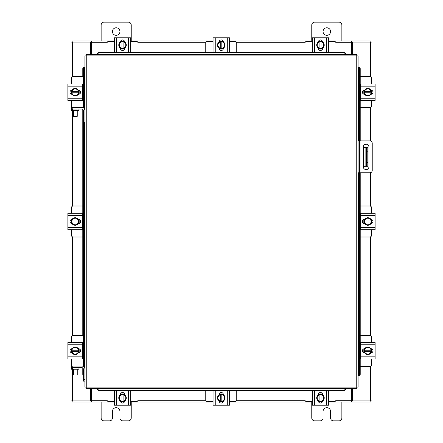 <?xml version="1.0" encoding="UTF-8"?>
<svg xmlns="http://www.w3.org/2000/svg" width="443" height="443" viewBox="0 0 443 443"><rect width="100%" height="100%" fill="white"/><g stroke="black" fill="none" stroke-linecap="round" stroke-linejoin="round"><path stroke-width="0.66" d="M358.082 140.902L369.877 140.902A2.348 2.348 0 0 1 372.225 143.25L372.225 170.45A2.348 2.348 0 0 1 369.877 172.798L358.082 172.798M359.583 172.798L359.583 140.902M368.93 166.773L368.93 147.021A2.819 2.819 0 0 0 366.106 144.196A2.819 2.819 0 0 0 363.288 147.021L363.288 166.773A2.819 2.819 0 0 0 366.106 169.591A2.819 2.819 0 0 0 368.93 166.773M367.812 166.252L365.857 166.252L365.857 147.447L367.812 147.447L367.812 166.252M363.288 166.252L365.857 166.252M367.812 151.207L366.605 151.207L366.605 162.492L367.812 162.492M363.288 147.447L365.857 147.447M366.605 166.252L366.605 162.492M366.605 151.207L366.605 147.447M360.214 107.699L369.783 107.699A1.805 1.805 0 0 0 371.588 105.894L371.588 100.4M371.588 84.004L371.588 78.511A1.805 1.805 0 0 0 369.783 76.705L360.214 76.705M360.53 84.225L360.214 84.225M360.214 100.173L360.53 100.173M371.815 90.317L371.815 94.088M363.841 94.198L363.841 90.2M371.118 90.378A3.76 3.76 0 0 1 371.118 94.021M371.051 94.137A3.76 3.76 0 0 1 367.889 95.959M367.762 95.959A3.76 3.76 0 0 1 364.606 94.137M364.534 94.021A3.76 3.76 0 0 1 364.534 90.378M364.606 90.261A3.76 3.76 0 0 1 367.762 88.439M367.889 88.439A3.76 3.76 0 0 1 371.051 90.261M369.617 89.436A3.295 3.295 0 0 1 371.073 91.635L371.118 90.306A3.799 3.799 0 0 0 371.112 90.3L367.828 88.401L364.539 90.3A3.799 3.799 0 0 0 364.534 90.306L364.534 92.764L371.073 92.764A3.295 3.295 0 0 1 369.617 94.963L367.828 95.998L364.539 94.104L364.578 92.764A3.295 3.295 0 0 0 366.034 94.963M366.034 89.436A3.295 3.295 0 0 0 364.578 91.635L371.118 91.635L371.118 94.099L369.617 94.963M366.328 89.264A3.295 3.295 0 0 1 369.324 89.264M369.324 95.134A3.295 3.295 0 0 1 366.328 95.134M370.941 90.09A2.115 2.115 0 0 1 372.973 92.199A2.115 2.115 0 0 1 370.941 94.315M360.53 86.18L360.53 84.004L375.121 84.004L375.121 86.18L360.53 86.18L360.53 98.219L375.121 98.219L375.121 100.4L360.53 100.4L360.53 98.219M364.716 94.315L364.523 94.315A2.115 2.115 0 0 1 362.407 92.199A2.115 2.115 0 0 1 364.523 90.09L364.716 90.09M375.121 86.18L375.121 98.219M364.772 84.004L363.869 84.004M360.53 84.004L362.213 84.004M138.028 52.457L138.028 43.126A1.805 1.805 0 0 0 136.222 41.321L130.729 41.321M114.333 41.321L108.84 41.321A1.805 1.805 0 0 0 107.034 43.126L107.034 52.457M120.646 41.094L124.417 41.094M124.533 49.068L120.535 49.068M120.712 41.792A3.76 3.76 0 0 1 124.356 41.792M124.472 41.858A3.76 3.76 0 0 1 126.294 45.02M126.294 45.147A3.76 3.76 0 0 1 124.472 48.304M124.356 48.376A3.76 3.76 0 0 1 120.712 48.376M120.59 48.304A3.76 3.76 0 0 1 118.774 45.147M118.774 45.02A3.76 3.76 0 0 1 120.59 41.858M119.771 43.292A3.295 3.295 0 0 1 121.969 41.836L120.634 41.792A3.799 3.799 0 0 0 120.629 41.797L118.735 45.081L120.629 48.37A3.799 3.799 0 0 1 120.629 48.37L123.099 48.376L123.099 41.836A3.295 3.295 0 0 1 125.297 43.292L126.333 45.081L124.433 48.37L123.099 48.331A3.295 3.295 0 0 0 125.297 46.875M119.771 46.875A3.295 3.295 0 0 0 121.969 48.331L121.969 41.792L124.428 41.792A3.799 3.799 0 0 1 124.433 41.797L125.297 43.292M119.599 46.581A3.295 3.295 0 0 1 119.599 43.586M125.469 43.586A3.295 3.295 0 0 1 125.469 46.581M120.418 41.969A2.115 2.115 0 0 1 122.534 39.936A2.115 2.115 0 0 1 124.644 41.969M116.515 52.379L114.333 52.379L114.333 37.788L116.515 37.788L116.515 52.379L128.548 52.379L128.548 37.788L130.729 37.788L130.729 52.379L128.548 52.379M124.644 48.193L124.644 48.387A2.115 2.115 0 0 1 122.534 50.502A2.115 2.115 0 0 1 120.418 48.387L120.418 48.193M116.515 37.788L128.548 37.788M335.966 52.457L335.966 43.126A1.805 1.805 0 0 0 334.16 41.321L328.667 41.321M312.271 41.321L306.777 41.321A1.805 1.805 0 0 0 304.972 43.126L304.972 52.457M318.583 41.094L322.354 41.094M322.465 49.068L318.467 49.068M318.644 41.792A3.76 3.76 0 0 1 322.288 41.792M322.41 41.858A3.76 3.76 0 0 1 324.226 45.02M324.226 45.147A3.76 3.76 0 0 1 322.41 48.304M322.288 48.376A3.76 3.76 0 0 1 318.644 48.376M318.528 48.304A3.76 3.76 0 0 1 316.706 45.147M316.706 45.02A3.76 3.76 0 0 1 318.528 41.858M317.703 43.292A3.295 3.295 0 0 1 319.901 41.836L318.572 41.792A3.799 3.799 0 0 0 318.567 41.797L316.667 45.081L318.567 48.37A3.799 3.799 0 0 1 318.567 48.37L321.031 48.376L321.031 41.836A3.295 3.295 0 0 1 323.229 43.292L324.265 45.081L322.371 48.37L321.031 48.331A3.295 3.295 0 0 0 323.229 46.875M317.703 46.875A3.295 3.295 0 0 0 319.901 48.331L319.901 41.792L322.366 41.792A3.799 3.799 0 0 1 322.371 41.797L323.229 43.292M317.531 46.581A3.295 3.295 0 0 1 317.531 43.586M323.401 43.586A3.295 3.295 0 0 1 323.401 46.581M318.356 41.969A2.115 2.115 0 0 1 320.466 39.936A2.115 2.115 0 0 1 322.582 41.969M314.452 52.379L312.271 52.379L312.271 37.788L314.452 37.788L314.452 52.379L326.485 52.379L326.485 37.788L328.667 37.788L328.667 52.379L326.485 52.379M322.582 48.193L322.582 48.387A2.115 2.115 0 0 1 320.466 50.502A2.115 2.115 0 0 1 318.356 48.387L318.356 48.193M314.452 37.788L326.485 37.788M312.271 52.379L312.271 50.696M328.667 48.137L328.667 46.255M107.034 390.543L107.034 399.874A1.805 1.805 0 0 0 108.84 401.679L114.333 401.679M130.729 401.679L136.222 401.679A1.805 1.805 0 0 0 138.028 399.874L138.028 390.543M124.417 401.906L120.646 401.906M120.535 393.932L124.533 393.932M124.356 401.208A3.76 3.76 0 0 1 120.712 401.208M120.59 401.142A3.76 3.76 0 0 1 118.774 397.98M118.774 397.853A3.76 3.76 0 0 1 120.59 394.696M120.712 394.624A3.76 3.76 0 0 1 124.356 394.624M124.472 394.696A3.76 3.76 0 0 1 126.294 397.853M126.294 397.98A3.76 3.76 0 0 1 124.472 401.142M125.297 399.708A3.295 3.295 0 0 1 123.099 401.164L124.428 401.208A3.799 3.799 0 0 0 124.433 401.203L126.333 397.919L124.433 394.63A3.799 3.799 0 0 1 124.433 394.63L121.969 394.624L121.969 401.164A3.295 3.295 0 0 1 119.771 399.708L118.735 397.919L120.629 394.63L121.969 394.669A3.295 3.295 0 0 0 119.771 396.125M125.297 396.125A3.295 3.295 0 0 0 123.099 394.669L123.099 401.208L120.634 401.208A3.799 3.799 0 0 1 120.629 401.203L119.771 399.708M125.469 396.419A3.295 3.295 0 0 1 125.469 399.414M119.599 399.414A3.295 3.295 0 0 1 119.599 396.419M124.644 401.031A2.115 2.115 0 0 1 122.534 403.064A2.115 2.115 0 0 1 120.418 401.031M128.548 390.621L130.729 390.621L130.729 405.212L128.548 405.212L128.548 390.621L116.515 390.621L116.515 405.212L114.333 405.212L114.333 390.621L116.515 390.621M120.418 394.807L120.418 394.613A2.115 2.115 0 0 1 122.534 392.498A2.115 2.115 0 0 1 124.644 394.613L124.644 394.807M128.548 405.212L116.515 405.212M130.729 390.621L130.729 392.304M130.729 396.745L130.729 394.863M304.972 390.543L304.972 399.874A1.805 1.805 0 0 0 306.777 401.679L312.271 401.679M328.667 401.679L334.16 401.679A1.805 1.805 0 0 0 335.966 399.874L335.966 390.543M322.354 401.906L318.583 401.906M318.467 393.932L322.465 393.932M322.288 401.208A3.76 3.76 0 0 1 318.644 401.208M318.528 401.142A3.76 3.76 0 0 1 316.706 397.98M316.706 397.853A3.76 3.76 0 0 1 318.528 394.696M318.644 394.624A3.76 3.76 0 0 1 322.288 394.624M322.41 394.696A3.76 3.76 0 0 1 324.226 397.853M324.226 397.98A3.76 3.76 0 0 1 322.41 401.142M323.229 399.708A3.295 3.295 0 0 1 321.031 401.164L322.366 401.208A3.799 3.799 0 0 0 322.371 401.203L324.265 397.919L322.371 394.63A3.799 3.799 0 0 1 322.371 394.63L319.901 394.624L319.901 401.164A3.295 3.295 0 0 1 317.703 399.708L316.667 397.919L318.567 394.63L319.901 394.669A3.295 3.295 0 0 0 317.703 396.125M323.229 396.125A3.295 3.295 0 0 0 321.031 394.669L321.031 401.208L318.572 401.208A3.799 3.799 0 0 1 318.567 401.203L317.703 399.708M323.401 396.419A3.295 3.295 0 0 1 323.401 399.414M317.531 399.414A3.295 3.295 0 0 1 317.531 396.419M322.582 401.031A2.115 2.115 0 0 1 320.466 403.064A2.115 2.115 0 0 1 318.356 401.031M326.485 390.621L328.667 390.621L328.667 405.212L326.485 405.212L326.485 390.621L314.452 390.621L314.452 405.212L312.271 405.212L312.271 390.621L314.452 390.621M318.356 394.807L318.356 394.613A2.115 2.115 0 0 1 320.466 392.498A2.115 2.115 0 0 1 322.582 394.613L322.582 394.807M326.485 405.212L314.452 405.212M83.345 366.472L83.345 121.017L84.918 121.017L84.918 55.923L86.241 55.907L86.258 54.589L356.742 54.589L356.759 55.907L358.082 55.923L358.082 387.077L356.759 387.093L356.742 388.411L86.258 388.411L86.241 387.093L84.918 387.077L84.918 369.152A3.079 3.079 0 0 0 81.839 366.079L72.807 366.079L72.807 367.651M83.345 122.523L84.918 122.523L84.918 121.017L84.918 369.152M358.348 375.791L358.376 375.791A1.506 1.301 -90 0 0 359.655 374.285L360.214 374.285A1.506 1.301 90 0 1 358.935 375.791L358.913 375.791M360.214 68.715L359.655 68.715A1.506 1.301 -90 0 0 358.376 67.209L358.935 67.209A1.506 1.301 90 0 1 360.214 68.715L360.214 140.902M358.348 67.209L358.913 67.209M360.214 172.798L360.214 374.285M359.655 68.715L359.655 140.902M359.655 172.798L359.655 374.285M97.538 388.683L97.538 388.705A1.506 1.301 0 0 0 99.044 389.984L99.044 390.543A1.506 1.301 180 0 1 97.538 389.27L97.538 389.242M343.956 390.543L343.956 389.984A1.506 1.301 0 0 0 345.462 388.705L345.462 389.27A1.506 1.301 180 0 1 343.956 390.543L99.044 390.543M345.462 388.683L345.462 389.242M343.956 389.984L99.044 389.984M345.462 54.317L345.462 54.295A1.506 1.301 180 0 0 343.956 53.016L343.956 52.457A1.506 1.301 0 0 1 345.462 53.73L345.462 53.758M99.044 52.457L99.044 53.016A1.506 1.301 180 0 0 97.538 54.295L97.538 53.73A1.506 1.301 0 0 1 99.044 52.457L343.956 52.457M97.538 54.317L97.538 53.758M99.044 53.016L343.956 53.016M84.652 67.209L84.624 67.209A1.506 1.301 90 0 0 83.345 68.715L82.786 68.715A1.506 1.301 -90 0 1 84.065 67.209L84.087 67.209M83.345 375.526A1.506 1.301 -90 0 1 82.786 374.285L82.786 367.983M82.786 358.775L82.786 342.827M82.786 335.301L82.786 109.388M82.786 100.173L82.786 84.225M82.786 76.705L82.786 68.715M83.345 107.87L83.345 68.715M352.39 388.411L352.39 400.921L371.954 400.921L371.954 358.996M371.954 84.004L371.954 42.079L352.39 42.079L352.39 54.589M90.61 54.589L90.61 42.079L71.046 42.079L71.046 84.004M71.046 358.996L71.046 400.921L90.61 400.921L90.61 388.411M371.954 90.394L371.954 94.01M371.954 100.4L371.954 142.153M371.954 171.546L371.954 213.299M371.954 219.695L371.954 223.305M371.954 229.701L371.954 342.6M371.954 348.99L371.954 352.606M71.046 352.606L71.046 348.99M71.046 342.6L71.046 229.701M71.046 223.305L71.046 219.695M71.046 213.299L71.046 100.4M71.046 94.01L71.046 90.394M114.333 402.045L91.551 402.045L91.551 388.411M351.449 388.411L351.449 402.045L352.013 402.045L352.013 400.921L351.449 400.921M352.39 400.921L352.013 400.921M370.83 400.921L370.83 402.045L352.013 402.045M91.551 400.921L90.987 400.921L90.987 402.045L72.17 402.045L72.17 400.921M90.987 400.921L90.61 400.921M351.449 402.045L328.667 402.045M322.277 402.045L318.661 402.045M312.271 402.045L229.457 402.045M223.067 402.045L219.451 402.045M213.061 402.045L130.729 402.045M124.339 402.045L120.723 402.045M90.987 402.045L91.551 402.045M328.667 40.955L351.449 40.955L351.449 54.589M91.551 54.589L91.551 40.955L90.987 40.955L90.987 42.079L91.551 42.079M90.61 42.079L90.987 42.079M72.17 42.079L72.17 40.955L90.987 40.955M351.449 42.079L352.013 42.079L352.013 40.955L370.83 40.955L370.83 42.079M352.013 42.079L352.39 42.079M91.551 40.955L114.333 40.955M120.723 40.955L124.339 40.955M130.729 40.955L213.061 40.955M219.451 40.955L223.067 40.955M229.457 40.955L312.271 40.955M318.661 40.955L322.277 40.955M352.013 40.955L351.449 40.955M360.214 366.295L369.783 366.295A1.805 1.805 0 0 0 371.588 364.489L371.588 358.996M371.588 342.6L371.588 337.106A1.805 1.805 0 0 0 369.783 335.301L360.214 335.301M360.53 342.827L360.214 342.827M360.214 358.775L360.53 358.775M371.815 348.912L371.815 352.683M363.841 352.8L363.841 348.802M371.118 348.979A3.76 3.76 0 0 1 371.118 352.622M371.051 352.739A3.76 3.76 0 0 1 367.889 354.561M367.762 354.561A3.76 3.76 0 0 1 364.606 352.739M364.534 352.622A3.76 3.76 0 0 1 364.534 348.979M364.606 348.862A3.76 3.76 0 0 1 367.762 347.041M367.889 347.041A3.76 3.76 0 0 1 371.051 348.862M369.617 348.037A3.295 3.295 0 0 1 371.073 350.236L371.118 348.901A3.799 3.799 0 0 0 371.112 348.896L367.828 347.002L364.539 348.896A3.799 3.799 0 0 1 364.539 348.896L364.534 351.365L371.073 351.365A3.295 3.295 0 0 1 369.617 353.564L367.828 354.599L364.539 352.7A3.799 3.799 0 0 1 364.534 352.694L364.578 351.365A3.295 3.295 0 0 0 366.034 353.564M366.034 348.037A3.295 3.295 0 0 0 364.578 350.236L371.118 350.236L371.118 352.694A3.799 3.799 0 0 1 371.112 352.7L369.617 353.564M366.328 347.866A3.295 3.295 0 0 1 369.324 347.866M369.324 353.735A3.295 3.295 0 0 1 366.328 353.735M370.941 348.685A2.115 2.115 0 0 1 372.973 350.801A2.115 2.115 0 0 1 370.941 352.91M360.53 344.781L360.53 342.6L375.121 342.6L375.121 344.781L360.53 344.781L360.53 356.82L375.121 356.82L375.121 358.996L360.53 358.996L360.53 356.82M364.716 352.91L364.523 352.91A2.115 2.115 0 0 1 362.407 350.801A2.115 2.115 0 0 1 364.523 348.685L364.716 348.685M375.121 344.781L375.121 356.82M77.996 110.623L77.996 109.05L78.937 109.05L78.937 110.623L71.412 110.623L71.412 109.05L72.353 109.05L72.353 110.623M77.996 109.05L72.353 109.05M82.985 107.699L83.345 107.699M82.47 100.173L83.345 100.173M79.159 90.2L79.159 94.198M83.345 84.225L82.47 84.225M83.345 76.705L73.217 76.705A1.805 1.805 0 0 0 71.412 78.511L71.412 84.004M71.185 94.088L71.185 90.317M71.412 100.4L71.412 107.477M84.918 110.556A3.079 3.079 0 0 0 81.839 107.477L71.306 107.477L71.412 110.623M71.882 94.021A3.76 3.76 0 0 1 71.882 90.378M71.949 90.261A3.76 3.76 0 0 1 75.111 88.439M75.238 88.439A3.76 3.76 0 0 1 78.394 90.261M78.466 90.378A3.76 3.76 0 0 1 78.466 94.021M78.394 94.137A3.76 3.76 0 0 1 75.238 95.959M75.111 95.959A3.76 3.76 0 0 1 71.949 94.137M73.383 94.963A3.295 3.295 0 0 1 71.927 92.764L71.882 94.099A3.799 3.799 0 0 0 71.888 94.104L75.172 95.998L78.461 94.104A3.799 3.799 0 0 1 78.461 94.104L78.466 91.635L71.927 91.635A3.295 3.295 0 0 1 73.383 89.436L75.172 88.401L78.461 90.3A3.799 3.799 0 0 1 78.466 90.306L78.422 91.635A3.295 3.295 0 0 0 76.966 89.436M76.966 94.963A3.295 3.295 0 0 0 78.422 92.764L71.882 92.764L71.882 90.306A3.799 3.799 0 0 1 71.888 90.3L73.383 89.436M76.672 95.134A3.295 3.295 0 0 1 73.676 95.134M73.676 89.264A3.295 3.295 0 0 1 76.672 89.264M72.059 94.315A2.115 2.115 0 0 1 70.027 92.199A2.115 2.115 0 0 1 72.059 90.09M82.47 98.219L82.47 100.4L67.879 100.4L67.879 98.219L82.47 98.219L82.47 86.18L67.879 86.18L67.879 84.004L82.47 84.004L82.47 86.18M78.284 90.09L78.477 90.09A2.115 2.115 0 0 1 80.593 92.199A2.115 2.115 0 0 1 78.477 94.315L78.284 94.315M67.879 98.219L67.879 86.18M77.996 369.224L77.996 367.651L78.937 367.651L78.937 369.224L71.412 369.224L71.412 367.651L72.353 367.651L72.353 369.224M77.996 367.651L72.353 367.651M82.985 366.295L83.345 366.295M82.47 358.775L83.345 358.775M79.159 348.802L79.159 352.8M83.345 342.827L82.47 342.827M83.345 335.301L73.217 335.301A1.805 1.805 0 0 0 71.412 337.106L71.412 342.6M71.185 352.683L71.185 348.912M71.412 358.996L71.412 366.079M72.807 366.079L71.306 366.079L71.412 369.224M71.882 352.622A3.76 3.76 0 0 1 71.882 348.979M71.949 348.862A3.76 3.76 0 0 1 75.111 347.041M75.238 347.041A3.76 3.76 0 0 1 78.394 348.862M78.466 348.979A3.76 3.76 0 0 1 78.466 352.622M78.394 352.739A3.76 3.76 0 0 1 75.238 354.561M75.111 354.561A3.76 3.76 0 0 1 71.949 352.739M73.383 353.564A3.295 3.295 0 0 1 71.927 351.365L71.882 352.694A3.799 3.799 0 0 0 71.888 352.7L75.172 354.599L78.461 352.7A3.799 3.799 0 0 0 78.466 352.694L78.466 350.236L71.927 350.236A3.295 3.295 0 0 1 73.383 348.037L75.172 347.002L78.461 348.896L78.422 350.236A3.295 3.295 0 0 0 76.966 348.037M76.966 353.564A3.295 3.295 0 0 0 78.422 351.365L71.882 351.365L71.882 348.901L73.383 348.037M76.672 353.735A3.295 3.295 0 0 1 73.676 353.735M73.676 347.866A3.295 3.295 0 0 1 76.672 347.866M72.059 352.91A2.115 2.115 0 0 1 70.027 350.801A2.115 2.115 0 0 1 72.059 348.685M82.47 356.82L82.47 358.996L67.879 358.996L67.879 356.82L82.47 356.82L82.47 344.781L67.879 344.781L67.879 342.6L82.47 342.6L82.47 344.781M78.284 348.685L78.477 348.685A2.115 2.115 0 0 1 80.593 350.801A2.115 2.115 0 0 1 78.477 352.91L78.284 352.91M67.879 356.82L67.879 344.781M77.237 116.337L73.477 116.337L77.237 116.337L77.237 110.623M73.477 116.337L73.477 110.623M83.345 121.017L83.345 110.556A1.506 1.506 0 0 0 81.839 109.05L78.937 109.05M77.237 374.939L73.477 374.939L77.237 374.939L77.237 369.224M73.477 374.939L73.477 369.224M83.345 379.618L84.918 379.618L84.918 381.124L83.345 381.124L83.345 369.152A1.506 1.506 0 0 0 81.839 367.651L78.937 367.651M112.422 31.553A3.76 3.76 0 0 0 116.182 35.313A3.76 3.76 0 0 0 119.942 31.553A3.76 3.76 0 0 0 116.182 27.793A3.76 3.76 0 0 0 112.422 31.553M131.228 40.955L131.228 25.007A2.857 2.857 0 0 0 128.37 22.15L103.994 22.15A2.857 2.857 0 0 0 101.137 25.007L101.137 40.955M101.137 402.045L101.137 417.993A2.857 2.857 0 0 0 103.994 420.85L109.565 420.85A2.857 2.857 0 0 0 112.422 417.993L112.422 411.447A3.76 3.76 0 0 1 116.182 407.687A3.76 3.76 0 0 1 119.942 411.447L119.942 417.993A2.857 2.857 0 0 0 122.805 420.85L128.37 420.85A2.857 2.857 0 0 0 131.228 417.993L131.228 402.045M323.058 31.553A3.76 3.76 0 0 0 326.818 35.313A3.76 3.76 0 0 0 330.578 31.553A3.76 3.76 0 0 0 326.818 27.793A3.76 3.76 0 0 0 323.058 31.553M341.863 40.955L341.863 25.007A2.857 2.857 0 0 0 339.006 22.15L314.63 22.15A2.857 2.857 0 0 0 311.772 25.007L311.772 40.955M311.772 402.045L311.772 417.993A2.857 2.857 0 0 0 314.63 420.85L320.195 420.85A2.857 2.857 0 0 0 323.058 417.993L323.058 411.447A3.76 3.76 0 0 1 326.818 407.687A3.76 3.76 0 0 1 330.578 411.447L330.578 417.993A2.857 2.857 0 0 0 333.435 420.85L339.006 420.85A2.857 2.857 0 0 0 341.863 417.993L341.863 402.045M205.762 390.543L205.762 399.874A1.805 1.805 0 0 0 207.568 401.679L213.061 401.679M229.457 401.679L234.951 401.679A1.805 1.805 0 0 0 236.756 399.874L236.756 390.543M223.145 401.906L219.374 401.906M219.257 393.932L223.261 393.932M223.078 401.208A3.76 3.76 0 0 1 219.44 401.208M219.318 401.142A3.76 3.76 0 0 1 217.496 397.98M217.496 397.853A3.76 3.76 0 0 1 219.318 394.696M219.44 394.624A3.76 3.76 0 0 1 223.078 394.624M223.2 394.696A3.76 3.76 0 0 1 225.022 397.853M225.022 397.98A3.76 3.76 0 0 1 223.2 401.142M224.025 399.708A3.295 3.295 0 0 1 221.821 401.164L223.156 401.208A3.799 3.799 0 0 0 223.161 401.203L225.061 397.919L223.161 394.63A3.799 3.799 0 0 1 223.161 394.63L220.697 394.624L220.697 401.164A3.295 3.295 0 0 1 218.493 399.708L217.458 397.919L219.357 394.63L220.697 394.669A3.295 3.295 0 0 0 218.493 396.125M224.025 396.125A3.295 3.295 0 0 0 221.821 394.669L221.821 401.208L219.363 401.208A3.799 3.799 0 0 1 219.357 401.203L218.493 399.708M224.197 396.419A3.295 3.295 0 0 1 224.197 399.414M218.321 399.414A3.295 3.295 0 0 1 218.321 396.419M223.372 401.031A2.115 2.115 0 0 1 221.262 403.064A2.115 2.115 0 0 1 219.147 401.031M227.276 390.621L229.457 390.621L229.457 405.212L227.276 405.212L227.276 390.621L215.243 390.621L215.243 405.212L213.061 405.212L213.061 390.621L215.243 390.621M219.147 394.807L219.147 394.613A2.115 2.115 0 0 1 221.262 392.498A2.115 2.115 0 0 1 223.372 394.613L223.372 394.807M227.276 405.212L215.243 405.212M229.457 390.621L229.457 392.304M236.756 52.457L236.756 43.126A1.805 1.805 0 0 0 234.951 41.321L229.457 41.321M213.061 41.321L207.568 41.321A1.805 1.805 0 0 0 205.762 43.126L205.762 52.457M219.374 41.094L223.145 41.094M223.261 49.068L219.257 49.068M219.44 41.792A3.76 3.76 0 0 1 223.078 41.792M223.2 41.858A3.76 3.76 0 0 1 225.022 45.02M225.022 45.147A3.76 3.76 0 0 1 223.2 48.304M223.078 48.376A3.76 3.76 0 0 1 219.44 48.376M219.318 48.304A3.76 3.76 0 0 1 217.496 45.147M217.496 45.02A3.76 3.76 0 0 1 219.318 41.858M218.493 43.292A3.295 3.295 0 0 1 220.697 41.836L219.363 41.792A3.799 3.799 0 0 0 219.357 41.797L217.458 45.081L219.357 48.37A3.799 3.799 0 0 1 219.357 48.37L221.821 48.376L221.821 41.836A3.295 3.295 0 0 1 224.025 43.292L225.061 45.081L223.161 48.37L221.821 48.331A3.295 3.295 0 0 0 224.025 46.875M218.493 46.875A3.295 3.295 0 0 0 220.697 48.331L220.697 41.792L223.156 41.792A3.799 3.799 0 0 1 223.161 41.797L224.025 43.292M218.321 46.581A3.295 3.295 0 0 1 218.321 43.586M224.197 43.586A3.295 3.295 0 0 1 224.197 46.581M219.147 41.969A2.115 2.115 0 0 1 221.262 39.936A2.115 2.115 0 0 1 223.372 41.969M215.243 52.379L213.061 52.379L213.061 37.788L215.243 37.788L215.243 52.379L227.276 52.379L227.276 37.788L229.457 37.788L229.457 52.379L227.276 52.379M223.372 48.193L223.372 48.387A2.115 2.115 0 0 1 221.262 50.502A2.115 2.115 0 0 1 219.147 48.387L219.147 48.193M215.243 37.788L227.276 37.788M360.214 236.994L369.783 236.994A1.805 1.805 0 0 0 371.588 235.189L371.588 229.701M371.588 213.299L371.588 207.811A1.805 1.805 0 0 0 369.783 206.006L360.214 206.006M360.53 213.526L360.214 213.526M360.214 229.474L360.53 229.474M371.815 219.612L371.815 223.388M363.841 223.499L363.841 219.501M371.118 219.678A3.76 3.76 0 0 1 371.118 223.322M371.051 223.438A3.76 3.76 0 0 1 367.889 225.26M367.762 225.26A3.76 3.76 0 0 1 364.606 223.438M364.534 223.322A3.76 3.76 0 0 1 364.534 219.678M364.606 219.562A3.76 3.76 0 0 1 367.762 217.74M367.889 217.74A3.76 3.76 0 0 1 371.051 219.562M369.617 218.737A3.295 3.295 0 0 1 371.073 220.935L371.118 219.601A3.799 3.799 0 0 0 371.112 219.601L367.828 217.701L364.539 219.601A3.799 3.799 0 0 1 364.539 219.601L364.534 222.065L371.073 222.065A3.295 3.295 0 0 1 369.617 224.263L367.828 225.299L364.539 223.399L364.578 222.065A3.295 3.295 0 0 0 366.034 224.263M366.034 218.737A3.295 3.295 0 0 0 364.578 220.935L371.118 220.935L371.118 223.399L369.617 224.263M366.328 218.565A3.295 3.295 0 0 1 369.324 218.565M369.324 224.435A3.295 3.295 0 0 1 366.328 224.435M370.941 219.39A2.115 2.115 0 0 1 372.973 221.5A2.115 2.115 0 0 1 370.941 223.61M360.53 215.481L360.53 213.299L375.121 213.299L375.121 215.481L360.53 215.481L360.53 227.519L375.121 227.519L375.121 229.701L360.53 229.701L360.53 227.519M364.716 223.615L364.523 223.615A2.115 2.115 0 0 1 362.407 221.5A2.115 2.115 0 0 1 364.523 219.385L364.716 219.385M375.121 215.481L375.121 227.519M82.786 206.006L73.217 206.006A1.805 1.805 0 0 0 71.412 207.811L71.412 213.299M71.412 229.701L71.412 235.189A1.805 1.805 0 0 0 73.217 236.994L82.786 236.994M82.47 229.474L82.786 229.474M82.786 213.526L82.47 213.526M71.185 223.388L71.185 219.612M79.159 219.501L79.159 223.499M71.882 223.322A3.76 3.76 0 0 1 71.882 219.678M71.949 219.562A3.76 3.76 0 0 1 75.111 217.74M75.238 217.74A3.76 3.76 0 0 1 78.394 219.562M78.466 219.678A3.76 3.76 0 0 1 78.466 223.322M78.394 223.438A3.76 3.76 0 0 1 75.238 225.26M75.111 225.26A3.76 3.76 0 0 1 71.949 223.438M73.383 224.263A3.295 3.295 0 0 1 71.927 222.065L71.882 223.399A3.799 3.799 0 0 0 71.888 223.399L75.172 225.299L78.461 223.399A3.799 3.799 0 0 1 78.461 223.399L78.466 220.935L71.927 220.935A3.295 3.295 0 0 1 73.383 218.737L75.172 217.701L78.461 219.601L78.422 220.935A3.295 3.295 0 0 0 76.966 218.737M76.966 224.263A3.295 3.295 0 0 0 78.422 222.065L71.882 222.065L71.882 219.601L73.383 218.737M76.672 224.435A3.295 3.295 0 0 1 73.676 224.435M73.676 218.565A3.295 3.295 0 0 1 76.672 218.565M72.059 223.61A2.115 2.115 0 0 1 70.027 221.5A2.115 2.115 0 0 1 72.059 219.39M82.47 227.519L82.47 229.701L67.879 229.701L67.879 227.519L82.47 227.519L82.47 215.481L67.879 215.481L67.879 213.299L82.47 213.299L82.47 215.481M78.284 219.385L78.477 219.385A2.115 2.115 0 0 1 80.593 221.5A2.115 2.115 0 0 1 78.477 223.615L78.284 223.615M67.879 227.519L67.879 215.481M360.037 140.902L360.037 172.798M86.241 387.093L356.759 387.093L356.759 55.907L86.241 55.907L86.241 387.093M358.376 375.791L358.376 172.798M358.376 140.902L358.376 67.209M97.538 388.705L345.462 388.705M345.462 54.295L97.538 54.295M84.624 67.209L84.624 109.244M84.624 122.523L84.624 367.845M82.786 374.285L83.345 374.285M370.636 42.079L370.636 76.916M370.636 107.483L370.636 141.029M370.636 172.67L370.636 206.216M370.636 236.784L370.636 335.517M370.636 366.084L370.636 400.921M72.364 400.921L72.364 369.224M72.364 335.517L72.364 236.784M72.364 206.216L72.364 110.623M72.364 76.916L72.364 42.079M91.551 400.721L107.25 400.721M137.817 400.721L205.978 400.721M236.54 400.721L305.183 400.721M335.75 400.721L351.449 400.721M351.449 42.279L335.75 42.279M305.183 42.279L236.54 42.279M205.978 42.279L137.817 42.279M107.25 42.279L91.551 42.279M72.807 107.477L72.807 109.05"/></g></svg>
